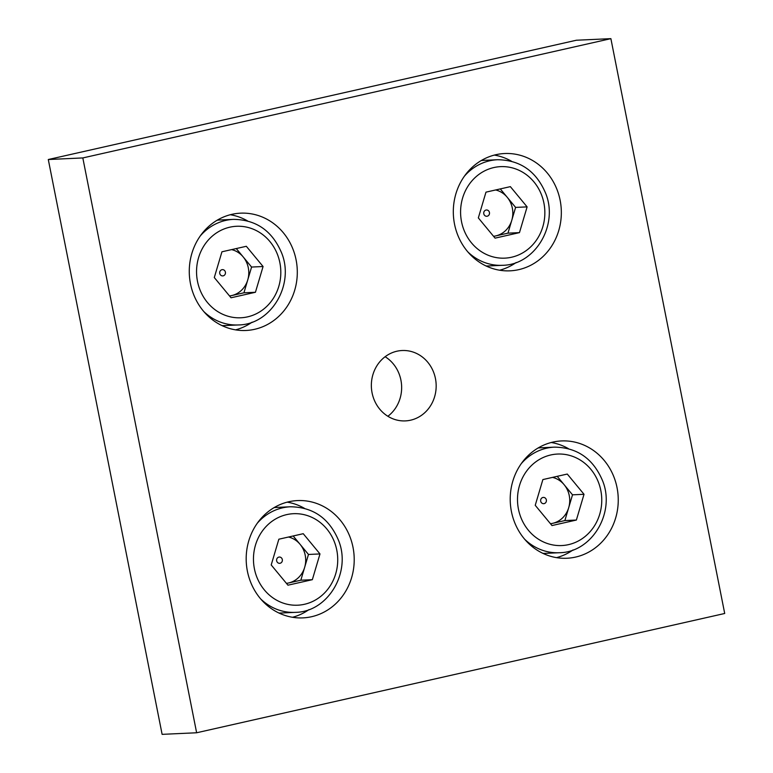 <?xml version="1.0" encoding="UTF-8"?>
<svg xmlns="http://www.w3.org/2000/svg" width="773" height="773" viewBox="0 0 773 773"><rect width="100%" height="100%" fill="white"/><g stroke="black" fill="none" stroke-linecap="round" stroke-linejoin="round"><path stroke-width="1.16" d="M222.006 325.597A52.844 48.612 87.4 0 0 225.001 325.559L238.355 324.95C271.081 324.708 294.716 284.764 281.633 252.974C272.27 230.866 256.221 219.667 233.494 219.368A52.844 48.612 87.4 0 0 200.313 235.891M233.494 219.368L220.15 219.986A52.844 48.612 87.4 0 0 217.155 220.218M246.326 246.287L221.938 251.795L214.295 277.546L231.04 297.779L255.438 292.271L263.071 266.521L246.326 246.287M229.6 296.04L243.93 292.803L255.438 292.271M243.93 292.803L251.573 267.052L263.071 266.521M251.573 267.052L236.267 248.558M231.6 249.611A23.49 21.605 -92.6 0 1 243.195 256.936A23.49 21.605 -92.6 0 1 247.746 279.923A23.49 21.605 -92.6 0 1 231.736 295.557A23.49 21.605 -92.6 0 1 229.513 295.924M219.745 273.41A3.15 2.899 -92.6 0 1 223.465 269.787A3.15 2.899 -92.6 0 1 224.518 275.12A3.15 2.899 -92.6 0 1 219.745 273.41M486.043 265.96A52.844 48.612 87.4 0 0 489.038 265.922L502.382 265.303C535.119 265.062 558.744 225.127 545.661 193.327C536.307 171.229 520.258 160.021 497.532 159.731A52.844 48.612 87.4 0 0 464.351 176.244M497.532 159.731L484.178 160.34A52.844 48.612 87.4 0 0 481.193 160.581M510.364 186.641L485.975 192.148L478.332 217.899L495.078 238.142L519.466 232.625L527.109 206.884L510.364 186.641M493.638 236.393L507.958 233.156L519.466 232.625M507.958 233.156L515.601 207.406L527.109 206.884M515.601 207.406L500.295 188.912M495.628 189.965A23.49 21.605 -92.6 0 1 507.233 197.289A23.49 21.605 -92.6 0 1 511.784 220.286A23.49 21.605 -92.6 0 1 495.764 235.91A23.49 21.605 -92.6 0 1 493.541 236.287M483.782 213.773A3.15 2.899 -92.6 0 1 487.492 210.14A3.15 2.899 -92.6 0 1 488.555 215.483A3.15 2.899 -92.6 0 1 483.782 213.773M542.946 553.371A52.844 48.612 87.4 0 0 545.951 553.333L559.294 552.724C592.031 552.482 615.656 512.538 602.573 480.738C593.21 458.64 577.17 447.441 554.434 447.142A52.844 48.612 87.4 0 0 521.253 463.665M554.434 447.142L541.09 447.76A52.844 48.612 87.4 0 0 538.105 447.992M567.276 474.052L542.878 479.569L535.235 505.31L551.99 525.553L576.378 520.045L584.021 494.295L567.276 474.052M550.54 523.804L564.87 520.567L576.378 520.045M564.87 520.567L572.513 494.826L584.021 494.295M572.513 494.826L557.207 476.332M552.54 477.385A23.49 21.605 -92.6 0 1 564.135 484.7A23.49 21.605 -92.6 0 1 568.696 507.697A23.49 21.605 -92.6 0 1 552.676 523.331A23.49 21.605 -92.6 0 1 550.453 523.698M540.694 501.184A3.15 2.899 -92.6 0 1 544.405 497.561A3.15 2.899 -92.6 0 1 545.467 502.894A3.15 2.899 -92.6 0 1 540.694 501.184M278.918 613.018A52.844 48.612 87.4 0 0 281.913 612.979L295.257 612.361C327.994 612.119 351.618 572.184 338.535 540.385C329.182 518.277 313.133 507.078 290.406 506.779A52.844 48.612 87.4 0 0 257.225 523.302M290.406 506.779L277.053 507.397A52.844 48.612 87.4 0 0 274.067 507.639M303.238 533.699L278.85 539.206L271.207 564.957L287.952 585.19L312.34 579.682L319.983 553.932L303.238 533.699M286.512 583.451L300.832 580.214L312.34 579.682M300.832 580.214L308.475 554.463L319.983 553.932M308.475 554.463L293.17 535.969M288.503 537.022A23.49 21.605 -92.6 0 1 300.108 544.347A23.49 21.605 -92.6 0 1 304.659 567.343A23.49 21.605 -92.6 0 1 288.638 582.968A23.49 21.605 -92.6 0 1 286.416 583.344M276.657 560.831A3.15 2.899 -92.6 0 1 280.377 557.198A3.15 2.899 -92.6 0 1 281.43 562.531A3.15 2.899 -92.6 0 1 276.657 560.831M610.883 38.65L576.368 40.235L48.293 159.518L162.117 734.35L196.632 732.765L724.707 613.482L610.883 38.65L82.817 157.934L196.632 732.765M385.128 356.73A35.229 32.408 -92.6 0 1 387.872 416.27M48.293 159.518L82.817 157.934M288.812 501.754A58.719 54.013 87.4 0 0 246.645 566.464A58.719 54.013 87.4 0 0 302.9 617.888A58.719 54.013 87.4 0 0 311.577 616.719A58.719 54.013 87.4 0 0 353.754 552.009A58.719 54.013 87.4 0 0 297.499 500.575A58.719 54.013 87.4 0 0 288.812 501.754M552.85 442.108A58.719 54.013 87.4 0 0 510.673 506.817A58.719 54.013 87.4 0 0 566.928 558.251A58.719 54.013 87.4 0 0 575.614 557.072A58.719 54.013 87.4 0 0 617.791 492.362A58.719 54.013 87.4 0 0 561.536 440.939A58.719 54.013 87.4 0 0 552.85 442.108M231.91 214.334A58.719 54.013 87.4 0 0 189.733 279.053A58.719 54.013 87.4 0 0 245.988 330.477A58.719 54.013 87.4 0 0 254.665 329.298A58.719 54.013 87.4 0 0 296.842 264.588A58.719 54.013 87.4 0 0 240.587 213.164A58.719 54.013 87.4 0 0 231.91 214.334M495.937 154.697A58.719 54.013 87.4 0 0 453.77 219.406A58.719 54.013 87.4 0 0 510.016 270.83A58.719 54.013 87.4 0 0 518.702 269.661A58.719 54.013 87.4 0 0 560.879 204.951A58.719 54.013 87.4 0 0 504.624 153.527A58.719 54.013 87.4 0 0 495.937 154.697M396.926 351.213A35.229 32.408 87.4 0 0 371.629 390.046A35.229 32.408 87.4 0 0 405.381 420.899A35.229 32.408 87.4 0 0 410.589 420.193A35.229 32.408 87.4 0 0 435.895 381.369A35.229 32.408 87.4 0 0 402.144 350.517A35.229 32.408 87.4 0 0 396.926 351.213M292.494 617.279A58.719 54.013 87.4 0 0 309.036 609.578M304.378 508.296A58.719 54.013 87.4 0 0 287.189 502.15M556.521 557.633A58.719 54.013 87.4 0 0 573.073 549.932M568.416 448.649A58.719 54.013 87.4 0 0 551.226 442.504M235.581 329.858A58.719 54.013 87.4 0 0 252.124 322.157M247.466 220.875A58.719 54.013 87.4 0 0 230.286 214.73M499.619 270.221A58.719 54.013 87.4 0 0 516.161 262.52M511.504 161.238A58.719 54.013 87.4 0 0 494.314 155.093M203.792 311.548A52.844 48.612 87.4 0 0 238.355 324.95M197.492 281.333A45.8 42.129 87.4 0 0 266.965 306.205A45.8 42.129 87.4 0 0 251.592 228.547A45.8 42.129 87.4 0 0 197.492 281.333M467.829 251.901A52.844 48.612 87.4 0 0 502.382 265.303M461.529 221.696A45.8 42.129 87.4 0 0 531.003 246.568A45.8 42.129 87.4 0 0 515.63 168.91A45.8 42.129 87.4 0 0 461.529 221.696M524.741 539.312A52.844 48.612 87.4 0 0 559.294 552.724M518.441 509.107A45.8 42.129 87.4 0 0 587.915 533.979A45.8 42.129 87.4 0 0 572.532 456.321A45.8 42.129 87.4 0 0 518.441 509.107M260.704 598.959A52.844 48.612 87.4 0 0 295.257 612.361M254.404 568.754A45.8 42.129 87.4 0 0 323.877 593.625A45.8 42.129 87.4 0 0 308.504 515.968A45.8 42.129 87.4 0 0 254.404 568.754"/></g></svg>
